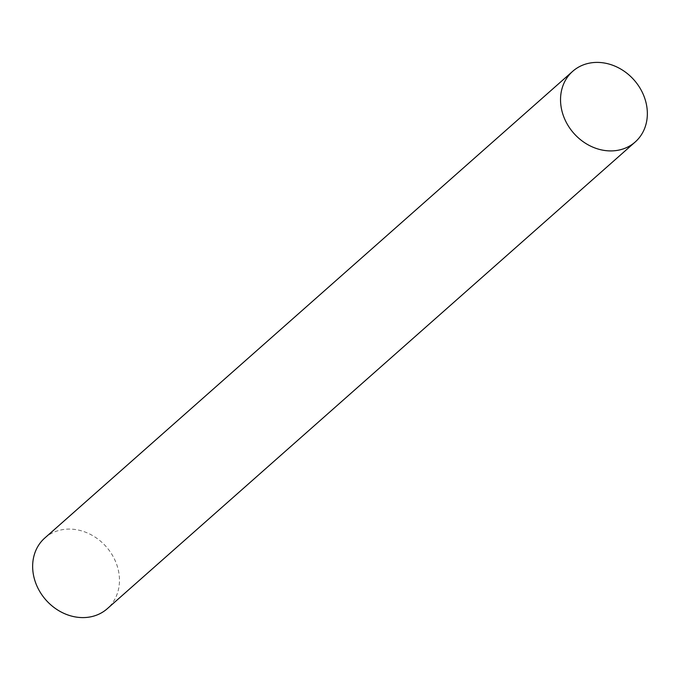 <?xml version="1.0" encoding="UTF-8"?>
<svg xmlns="http://www.w3.org/2000/svg" width="680" height="680" viewBox="0 0 680 680"><rect width="100%" height="100%" fill="white"/><g stroke="black" fill="none" stroke-linecap="round" stroke-linejoin="round"><path stroke-width="0.51" stroke-dasharray="3.4 2.55" d="M44.812 537.999A47.175 40.214 -131.5 0 1 86.802 532.712A47.175 40.214 -131.5 0 1 117.929 568.514A47.175 40.214 -131.5 0 1 107.304 608.685"/><path stroke-width="1.02" d="M635.188 142.001L107.304 608.685A47.175 40.214 -131.5 0 1 65.314 613.972A47.175 40.214 -131.5 0 1 34.187 578.178A47.175 40.214 -131.5 0 1 44.812 537.999L572.696 71.315A47.175 40.214 -131.5 0 1 614.686 66.028A47.175 40.214 -131.5 0 1 645.813 101.822A47.175 40.214 -131.5 0 1 635.188 142.001A47.175 40.214 -131.5 0 1 593.198 147.288A47.175 40.214 -131.5 0 1 562.071 111.486A47.175 40.214 -131.5 0 1 572.696 71.315"/></g></svg>
